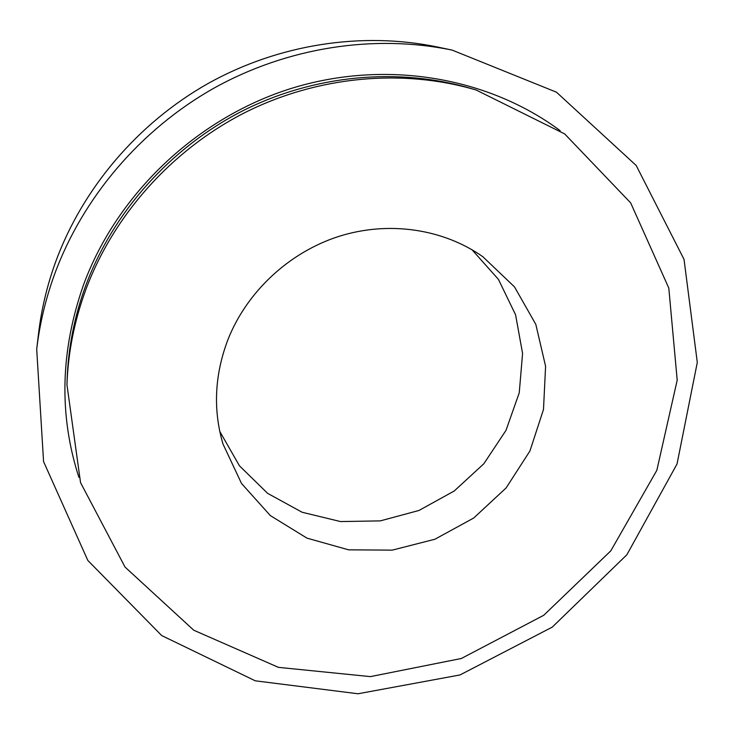 <?xml version="1.0" encoding="UTF-8"?>
<svg xmlns="http://www.w3.org/2000/svg" width="734" height="734" viewBox="0 0 734 734"><rect width="100%" height="100%" fill="white"/><g stroke="black" fill="none" stroke-linecap="round" stroke-linejoin="round"><path stroke-width="1.1" d="M36.7 349.274L38.498 333.915C41.361 309.555 47.059 285.563 55.61 261.946C82.566 188.354 137.864 123.138 208.227 83.419C278.819 44.086 362.036 31.452 436.959 46.921L452.098 50.086L556.464 92.19L636.185 165.48L684.024 259.359L697.3 362.431L677.032 463.998L626.864 554.776L552.262 627.12L460.016 674.95L358.018 693.768L255.258 680.813L161.7 635.561L87.823 560.437L43.572 461.603L36.7 349.274C39.673 323.942 45.609 298.986 54.527 274.397C82.621 197.767 140.359 129.716 213.787 88.254C287.444 47.187 374.202 33.993 452.098 50.086M85.731 289.875C113.403 215.42 171.517 150.103 244.477 112.825C317.629 75.932 402.663 68.345 476.192 90.034L564.666 133.909L630.662 202.868L668.802 288.067L677.198 380.157L656.838 470.32L610.807 550.849L543.738 615.285L461.374 658.481L370.413 676.62L278.443 667.362L193.758 630.222L125.028 567.052L80.538 482.605L66.959 384.781C68.051 352.705 74.308 321.07 85.731 289.875M227.879 339.769C246.725 291.921 288.912 252.468 338.75 236.431C388.662 220.585 443.272 228.834 482.908 256.772L514.506 286.893L535.82 324.391L545.591 366.284L543.49 409.48L529.948 450.96L506.111 487.945L473.696 518.03L434.895 539.242L392.259 550.133L348.622 549.839L306.986 538.141L270.351 515.598L241.532 483.504L222.98 443.987C212.933 409.765 214.567 375.028 227.879 339.769M471.98 249.734L498.423 279.36L515.58 314.785L522.58 353.476L519.241 392.837L505.992 430.372L483.834 463.76L454.227 491L419.004 510.451L380.313 520.883L340.521 521.562L302.133 512.259L267.653 493.367L239.486 465.861L219.76 431.399M66.959 384.781L67.133 379.57C68.216 347.87 74.391 316.611 85.667 285.801C112.99 212.264 170.334 147.791 242.348 111.008C314.556 74.593 398.525 67.115 471.191 88.548L476.192 90.034M78.877 477.293C58.793 414.967 60.371 350.742 83.593 284.627C117.082 193.904 196.758 118.082 291.15 88.465C385.699 59.124 488.055 77.098 560.152 130.652M67.133 379.57L67.06 382.175M473.687 89.3L471.191 88.548"/></g></svg>

